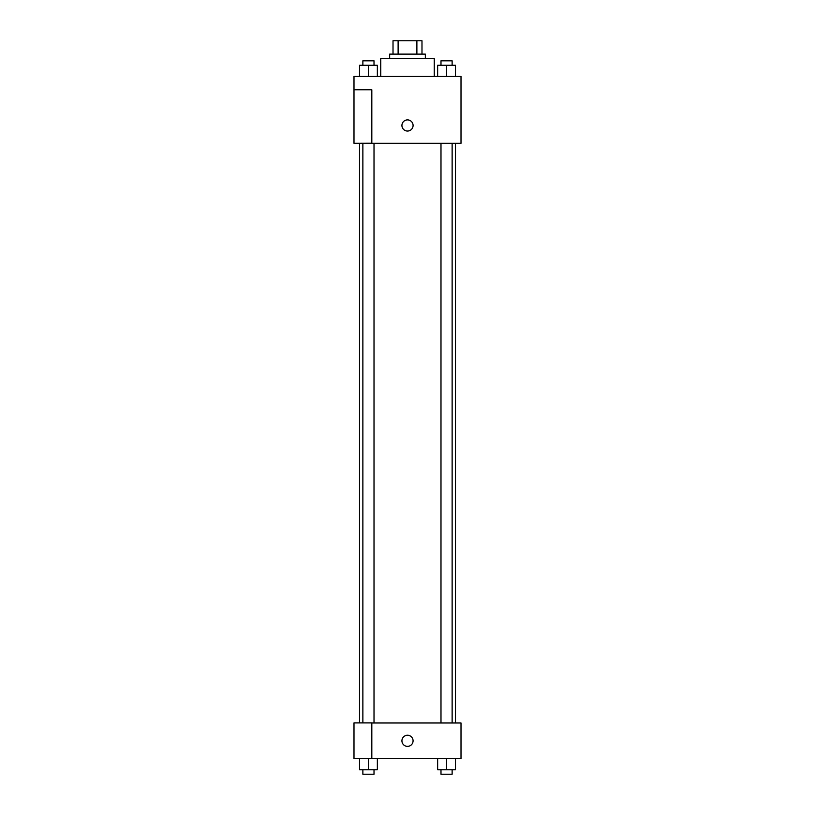 <?xml version="1.0" encoding="UTF-8"?>
<svg xmlns="http://www.w3.org/2000/svg" width="815" height="815" viewBox="0 0 815 815"><rect width="100%" height="100%" fill="white"/><g stroke="black" fill="none" stroke-linecap="round" stroke-linejoin="round"><path stroke-width="1.22" d="M398.117 54.126L398.117 40.75L393.013 40.75L393.013 54.126L393.013 40.75M398.117 40.75L421.987 40.75L421.987 54.126M416.883 54.126L416.883 40.75M389.662 58.588L389.662 54.126L425.338 54.126L425.338 58.588M434.252 76.427L434.252 58.588L380.748 58.588L380.748 76.427M353.995 76.427L461.005 76.427L461.005 143.308L353.995 143.308L371.823 143.236L371.823 89.803L353.995 89.803L353.995 76.427M401.927 125.469A5.573 5.573 0 0 1 410.291 120.64A5.573 5.573 0 0 1 410.291 130.298A5.573 5.573 0 0 1 401.927 125.469M353.995 89.803L353.995 143.236M371.823 722.976L461.005 722.976L461.005 758.643L353.995 758.643L353.995 722.905L371.823 722.905L371.823 758.643M401.927 740.804A5.573 5.573 0 0 1 410.291 735.986A5.573 5.573 0 0 1 410.291 745.633A5.573 5.573 0 0 1 401.927 740.804M437.645 758.643L437.645 769.788L455.483 769.788L455.483 758.643L455.483 769.788M446.559 769.788L446.559 758.643M452.131 769.788L452.131 774.25L440.986 774.25L440.986 769.788M359.517 758.643L359.517 769.788L377.355 769.788L377.355 758.643L377.355 769.788M368.441 769.788L368.441 758.643M374.014 769.788L374.014 774.25L362.869 774.25L362.869 769.788M437.645 76.427L437.645 65.271L455.483 65.271L455.483 76.427L455.483 65.271M446.559 76.427L446.559 65.271M452.131 65.271L452.131 60.819L440.986 60.819L440.986 65.271M359.517 76.427L359.517 65.271L377.355 65.271L377.355 76.427L377.355 65.271M368.441 76.427L368.441 65.271M374.014 65.271L374.014 60.819L362.869 60.819L362.869 65.271M455.483 722.976L455.483 143.308M359.517 722.905L359.517 143.308M440.986 143.308L440.986 722.976M452.131 143.308L452.131 722.976M374.014 722.976L374.014 143.308M362.869 722.905L362.869 143.308"/></g></svg>
